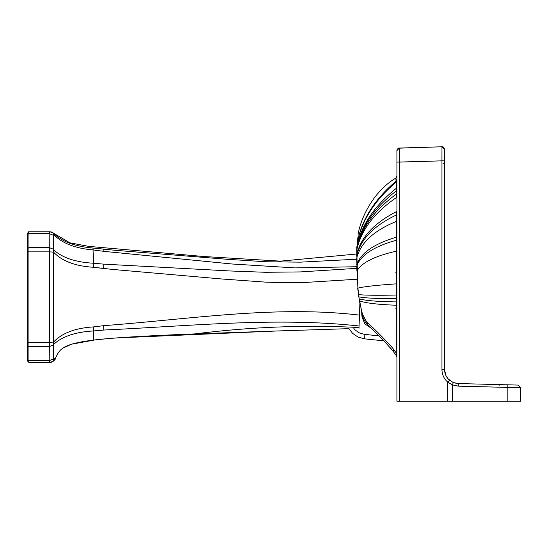 <?xml version="1.0" encoding="UTF-8"?>
<svg xmlns="http://www.w3.org/2000/svg" width="548" height="548" viewBox="0 0 548 548"><rect width="100%" height="100%" fill="white"/><g stroke="black" fill="none" stroke-linecap="round" stroke-linejoin="round"><path stroke-width="0.82" d="M366.633 321.936L367.564 324.56C365.201 322.443 363.393 319.08 362.146 314.47L362.461 314.189L366.633 321.936C373.647 328.088 382.066 336.506 391.889 347.172L393.896 349.74L393.231 351.364L396.492 355.912L396.074 352.789L396.916 353.549L396.916 357.262M393.896 349.74L396.074 352.789L396.122 211.809C374.14 223.139 361.057 237.209 356.858 254.025L357.906 288.138L357.077 270.822C361.707 262.622 374.633 256.115 395.855 251.285L396.916 251.231M396.252 190.91L396.231 197.677L396.916 196.718L396.916 211.309L396.122 211.809M396.916 189.656L396.252 190.964L396.238 188.101M396.142 183.011L395.855 178.066L396.916 176.011L396.916 180.34L396.122 182.142C374.907 200.068 361.988 220.159 357.344 242.422L356.858 254.025L356.727 250.648M418.939 161.53L396.916 162.112L396.916 401.218L399.348 401.218L399.355 148.056L396.916 150.563L396.916 179.299L396.094 181.141L395.855 178.066C376.223 189.498 362.132 213.343 358.241 233.366L358.234 233.654M357.228 243.285L357.522 241.195C362.194 218.947 375.051 198.924 396.094 181.141L396.122 182.142M396.916 186.909L396.238 188.375C374.435 205.822 361.324 225.214 356.906 246.559L356.81 247.162M396.916 330.786L396.916 325.128M396.916 353.549L396.916 356.145M357.426 241.689L357.906 237.359M357.68 288.378L358.632 294.625L357.906 288.138C363.619 286.652 376.257 285.234 395.807 283.885L396.916 284.049M396.916 295.338L395.82 295.05C377.154 295.434 364.756 295.29 358.632 294.625L359.42 301.181L362.461 314.189M396.916 302.27L395.855 301.914C377.873 301.647 365.694 300.647 359.324 298.913L359.687 300.955C366.146 303.14 378.209 304.565 395.868 305.229L396.916 305.599M367.564 324.56L382.977 339.767L392.416 350.316M457.902 383.538L453.271 382.504L449.511 380.209C446.291 377.367 444.634 373.791 444.551 369.489L444.551 167.695M444.551 369.66L445.901 375.496L447.956 378.668L452.086 381.949M452.045 381.929L454.525 382.949L458.094 383.552M458.06 384.552L458.265 383.552L507.763 384.812L507.845 387.409L520.6 387.594L520.6 401.218L447.805 401.218L507.845 401.218L507.845 387.409L458.347 386.141L458.203 383.552M449.511 380.209L447.798 382.203L452.463 384.901L453.271 382.504L454.313 382.881M519.833 387.6L518.333 387.587M518.011 387.587L513.887 387.518M513.134 387.505L510.969 387.47M510.257 387.457L508.866 387.429M508.736 387.422L507.845 387.409L507.845 401.218M399.348 325.334L399.348 401.218L447.805 401.218L447.798 382.203C444.003 378.839 442.058 374.627 441.955 369.558L441.962 146.782L444.551 149.289L444.551 369.489L441.955 369.558M371.345 328.273L364.872 323.93L361.988 316.689L362.694 316.497M365.831 338.979L384.038 340.87L364.331 338.815L364.18 334.301L379.195 335.945M361.694 312.374L361.988 316.689M357.228 331.684L359.502 332.985L364.18 334.301L359.488 332.979L355.385 330.184L353.857 328.492M116.477 337.938L277.117 330.978L348.96 328.649L352.624 333.376L358.084 337.089L364.331 338.815L358.104 337.095L352.631 333.383M444.558 369.852L444.551 369.489L444.558 369.852M520.6 387.594L518.155 385.08L507.763 384.812M396.916 150.563L396.916 150.563C396.642 150.077 398.519 147.344 399.355 148.056L441.962 146.782L398.595 148.193M441.935 155.728L441.955 160.845L444.551 160.845M396.916 221.2L396.033 221.543C374.031 230.605 360.974 242.572 356.864 257.45L356.871 255.108C361.036 238.935 374.113 225.612 396.094 215.131L396.916 214.686M396.916 240.236L395.896 240.36C374.257 246.49 361.269 254.854 356.933 265.451L356.748 258.012M396.916 182.059L396.163 183.786L396.238 188.375M116.073 337.965L113.128 338.198M107.415 338.671L103.024 339.075M98.989 339.479L95.016 339.918M359.872 303.592L359.461 315.121C275.966 305.154 189.368 319.279 103.647 325.663L93.482 326.909L93.338 340.123C62.068 344 59.725 349.35 55.718 357.734L55.122 359.461L55.718 357.734C59.725 349.35 62.068 344 93.338 340.123C110.182 337.945 143.939 335.876 194.609 333.917L277.117 330.978M55.129 359.426L55.718 357.734L53.526 359.837L53.581 360.954L50.039 362.413L49.183 360.646L49.464 342.329L53.567 342.055L53.533 358.872L49.183 360.646L28.907 360.646L28.907 346.589L49.265 346.589L53.553 344.891M57.129 354.618L58.725 352.117M59.013 351.754L59.698 350.946M63.041 348.083L71.144 344.37M71.98 344.11L94.948 339.931M99.12 339.465L113.018 338.205M356.741 259.204L300.427 262.149L265.773 261.752L227.865 259.334L114.772 250.258L92.941 248.039C74.72 246.422 61.602 241.483 53.581 233.236L69.925 242.839L88.769 246.381L203.596 256.498L280.343 261.143L356.741 254.005M356.803 266.732L294.906 267.897L232.044 263.999L103.969 251.361L93.201 249.957L92.941 248.039L93.639 263.246L103.771 264.143L103.647 268.52L93.571 267.287L93.639 263.246C75.466 262.245 62.102 257.731 53.553 249.689L53.526 234.345C61.753 243.148 74.973 248.347 93.201 249.957M356.844 268.335L300.366 271.924L265.568 272.288L230.503 270.986L103.771 264.143M357.166 279.233L303.482 282.556L284.371 282.706L265.225 282.11L221.515 278.959L112.696 269.438L93.482 267.273C75.295 266.17 61.993 261.122 53.567 252.135L53.553 249.292L49.265 247.593L49.183 233.544L53.533 235.318M53.56 233.215L53.526 234.345L53.581 233.236L50.046 231.777L28.907 231.777L50.224 231.777M49.183 233.544L50.039 231.777L28.907 231.777L27.4 233.284L27.4 360.906L27.4 234.606L28.907 233.544L49.183 233.544M93.571 267.28L103.647 268.52L93.482 267.273M93.482 326.909C75.295 328.019 61.993 333.061 53.567 342.055L53.567 252.135L49.464 251.861L49.265 247.593L53.553 249.292M53.533 358.872L53.526 359.837M93.639 330.944C75.466 331.937 62.102 336.458 53.553 344.493M359.461 315.121L359.07 325.992C276.404 316.915 189.814 326.081 103.771 330.04L93.639 330.937M93.571 326.903L103.647 325.663L103.771 330.04M52.882 361.536L55.115 359.467M359.07 325.992L359.015 327.505C305.332 324.738 250.532 326.882 194.609 333.917M359.015 327.505L358.981 328.327M27.4 360.906L28.907 362.413L50.039 362.413L28.907 362.413L27.4 360.906L28.907 362.413L50.039 362.413L53.416 361.105L51.265 362.262M28.462 231.838L28.907 231.777L28.907 247.593L49.265 247.593M396.916 308.839L395.882 308.449M396.916 298.9L395.834 298.564C377.517 298.687 365.228 298.126 358.974 296.879M396.916 272.746L395.807 272.699M396.916 237.174L395.916 237.318C374.181 243.887 361.18 252.806 356.912 264.074L356.775 264.54M396.252 190.964C374.373 207.85 361.242 226.721 356.858 247.586L356.837 248.648C361.187 228.372 374.325 210.213 396.252 194.163L396.916 193.026M396.231 197.677C374.284 212.761 361.153 230.105 356.83 249.717L356.81 247.182M362.146 314.47L359.776 301.448M499.091 385.6L499.207 384.6M454.032 385.456L458.347 386.141L452.463 384.901L452.463 401.218M458.347 386.141L507.845 387.409M399.348 184.416L399.348 162.112L441.955 160.845L441.955 164.003M399.348 190.944L399.348 194.848M396.094 181.141L393.341 183.464M103.641 249.23L103.969 251.361M27.4 345.528L28.907 346.589L28.907 342.329L49.464 342.329L49.464 251.861L28.907 251.861L28.907 247.593L27.4 248.662M27.4 342.329L28.907 342.329L28.907 251.861L27.4 251.861M27.4 359.577L28.907 360.646L28.907 362.413M443.291 163.784L444.551 162.297M396.492 355.912L396.916 357.31M391.621 349.343L390.34 347.816M356.734 249.347L356.727 250.429M358.084 234.551L358.241 233.366M356.755 255.731L356.748 254.683M356.789 265.896L356.912 271.198M358.385 294.851L358.721 297.098M359.509 301.674L359.42 301.181M441.962 146.782C442.976 146.398 443.839 147.234 444.551 149.289C443.839 147.234 442.976 146.398 441.962 146.782M51.265 231.927L53.416 233.078L50.039 231.777M52.519 232.421L50.142 231.777M50.457 362.392L51.019 362.317M51.423 362.221L52.094 361.981"/></g></svg>
